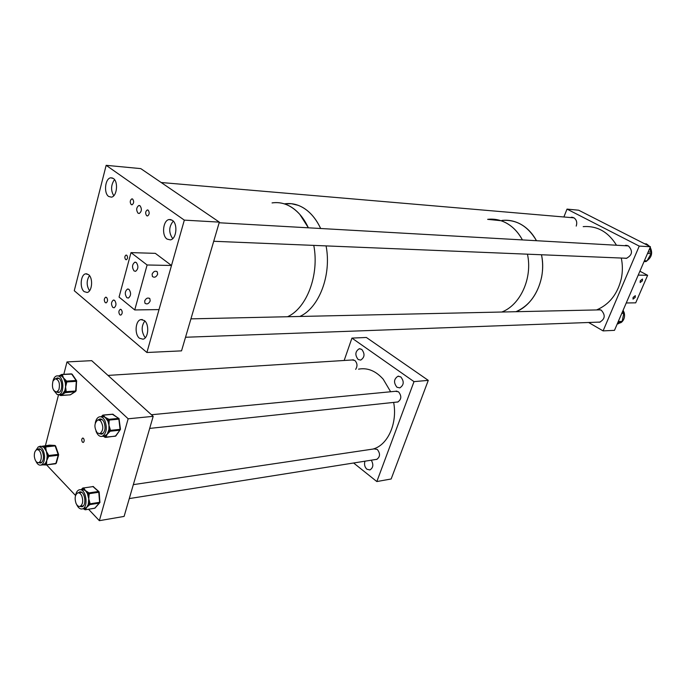 <?xml version="1.0" encoding="UTF-8"?>
<svg xmlns="http://www.w3.org/2000/svg" width="686" height="686" viewBox="0 0 686 686"><rect width="100%" height="100%" fill="white"/><g stroke="black" fill="none" stroke-linecap="round" stroke-linejoin="round"><path stroke-width="1.03" d="M520.425 224.048C514.483 220.909 508.309 219.7 501.895 220.438C516.361 219.28 527.886 226.037 536.469 240.709C532.396 233.214 527.045 227.658 520.425 224.048M506.268 223.001C500.291 219.82 494.083 218.602 487.643 219.349L501.003 220.712C509.964 223.816 517.098 230.222 522.406 239.911C518.307 232.305 512.922 226.663 506.268 223.001M515.958 311.718C534.463 304.764 546.699 278.19 541.486 254.763C542.986 262.189 543.02 269.667 541.606 277.178C537.773 294.268 529.223 305.776 515.958 311.718M501.818 312.027C520.417 304.978 532.713 277.984 527.457 254.189C532.713 277.984 520.417 304.978 501.818 312.027M284.381 203.862C291.044 202.859 297.501 204.256 303.744 208.072C310.689 212.454 316.332 219.263 320.679 228.507C315.046 216.716 307.568 208.99 298.23 205.337L291.336 203.691L284.381 203.862M272.05 202.919C278.713 201.898 285.17 203.313 291.421 207.163C298.367 211.588 304.018 218.465 308.374 227.812L299.816 214.392C291.464 205.294 282.203 201.478 272.05 202.919M326.073 245.897C331.767 274.983 319.05 307.997 299.808 316.469C319.05 307.997 331.767 274.983 326.073 245.897M313.776 245.391C319.487 274.794 306.779 308.185 287.528 316.743C306.779 308.185 319.487 274.794 313.776 245.391M119.836 314.831L120.822 315.114C122.52 313.708 122.665 311.873 121.259 309.609L120.273 309.335C118.575 310.732 118.429 312.567 119.836 314.831M105.232 302.612L106.167 302.878C107.831 301.488 107.976 299.679 106.604 297.441L105.67 297.175C104.006 298.564 103.86 300.374 105.232 302.612M131.215 204.582L132.089 204.797C133.959 203.288 134.156 201.384 132.672 199.086L131.815 198.871C129.946 200.372 129.748 202.276 131.215 204.582M146.667 215.738L147.584 215.953C149.497 214.435 149.694 212.506 148.176 210.173L147.267 209.959C145.355 211.477 145.158 213.406 146.667 215.738M126.773 255.261C127.922 257.087 127.793 258.579 126.361 259.745L125.624 259.548C124.466 257.722 124.603 256.23 126.035 255.072L126.773 255.261M88.563 274.64C93.313 278.062 92.198 291.807 87.122 292.468L84.181 291.627C79.473 288.12 80.605 274.503 85.681 273.825L88.563 274.64M144.36 320.534C149.539 324.289 148.476 338.344 142.971 339.193L139.429 338.207C134.302 334.365 135.382 320.448 140.896 319.59L144.36 320.534M113.327 178.454C118.541 181.619 116.989 196.565 111.415 197.148L108.688 196.479C103.535 193.229 105.087 178.42 110.678 177.82L113.327 178.454M172.332 220.292C178.034 223.782 176.499 239.105 170.394 239.886L167.084 239.097C161.442 235.512 162.994 220.326 169.108 219.537L172.332 220.292M114.673 300.425C116.551 303.452 116.354 305.913 114.09 307.791L112.796 307.422C110.926 304.395 111.123 301.943 113.396 300.065L114.673 300.425M140.03 205.774C142.036 208.887 141.77 211.459 139.241 213.492L138.04 213.2C136.034 210.088 136.3 207.515 138.838 205.491L140.03 205.774M146.898 352.501L181.533 350.863L219.34 222.127L184.32 220.129L146.898 352.501L74.268 290.718L106.159 165.326L140.784 168.619L219.34 222.127M106.159 165.326L184.32 220.129M576.206 226.097C577.372 222.393 576.557 219.597 573.753 217.719L570.049 217.513M624.106 258.159L626.335 258.365C632.398 255.149 633.075 250.982 628.359 245.88L624.157 245.674M597.746 322.154L599.641 322.206C605.138 319.067 605.652 315.037 601.185 310.123L597.952 309.532L596.674 309.935M563.875 216.982L567.022 209.11L639.241 246.103L650.422 246.737L614.476 330.352L603.088 330.892L588.614 322.489M567.022 209.11L578.658 210.208L650.422 246.737M639.241 246.103L603.088 330.892M633.092 297.398L635.313 295.657L635.227 297.39L633.007 299.13L633.092 297.398M640.261 280.771L642.482 279.031L642.396 280.806L640.175 282.538L640.261 280.771M639.901 271.21L647.627 275.292L635.708 302.835L626.249 302.972L638.229 275.103L647.627 275.292M134.07 270.944L135.579 271.33C138.366 269.049 138.615 266.125 136.343 262.567L134.85 262.189C132.072 264.462 131.806 267.377 134.07 270.944M126.816 297.673L128.351 298.084C131.043 295.846 131.283 292.965 129.054 289.432L127.536 289.029C124.835 291.25 124.595 294.131 126.816 297.673M157.634 274.254C156.194 277.127 154.453 277.881 152.421 276.509L152.095 274.177C153.544 271.304 155.276 270.541 157.308 271.905L157.634 274.254M150.183 300.957C148.725 303.821 146.984 304.575 144.96 303.229L144.66 300.991C146.118 298.127 147.859 297.364 149.882 298.71L150.183 300.957M119.055 297.072L134.739 309.943L147.104 264.985L131.009 252.62L119.055 297.072M131.009 252.62L155.336 253.348L171.5 265.482L159.023 309.592L134.739 309.943M171.5 265.482L147.104 264.985M591.083 216.536L594.994 218.525M588.751 215.344L589.24 215.601M647.901 245.048L649.239 246.137M650.182 247.294C652.832 252.688 651.82 257.13 647.13 260.629M644.651 243.804L646.589 243.916L648.15 245.579M649.582 248.684L651.16 252.088L651.091 253.64L647.001 260.843L645.972 261.572L644.06 261.538L645.775 261.589M623.111 310.261L624.243 312.833C625.049 316.366 624.294 319.384 621.979 321.871M621.327 322.446L617.228 323.946M622.725 311.17L623.788 313.339L622.168 321.374L621.267 322.471L617.28 323.826M371.289 460.195C373.716 464.619 373.244 467.869 369.874 469.953L366.873 469.207C364.66 467.037 364.026 464.371 364.961 461.198M352.115 359.97L354.816 360.442C357.38 363.143 357.663 366.118 355.648 369.368M361.711 349.354C365.072 353.796 364.738 357.372 360.707 360.099L358.152 359.498C354.808 355.048 355.151 351.472 359.198 348.771L361.711 349.354M395.47 391.294L398.523 391.8C401.807 396.019 401.533 399.441 397.7 402.047L396.577 402.099M400.77 376.888C404.303 381.416 403.994 385.078 399.827 387.89L396.962 387.247C393.447 382.702 393.781 379.041 397.949 376.254L400.77 376.888M374.127 448.901L377.3 449.45C380.43 453.575 380.224 456.893 376.7 459.406L375.731 459.483M376.837 481.555L391.157 478.982L428.278 380.37L414.01 381.63L376.837 481.555L353.616 462.999M344.166 360.476L351.935 338.095L366.375 337.469L428.278 380.37M351.935 338.095L414.01 381.63M82.449 442.161L83.28 442.453C84.429 441.45 84.498 440.069 83.478 438.328L82.654 438.045C81.497 439.04 81.428 440.421 82.449 442.161M88.545 509.252L99.35 520.674L124.097 516.421L153.192 416.342L128.153 418.786L67.005 361.925L63.807 374.333M99.35 520.674L128.153 418.786M46.588 464.902L75.563 495.524M58.559 394.699L45.439 445.574M153.192 416.342L91.701 360.656L67.005 361.925M76.669 504.553C77.972 507.417 79.593 508.909 81.531 509.012L82.354 508.901C88.614 507.606 86.264 489.041 79.945 489.71L79.199 489.821C77.329 490.473 76.112 492.394 75.546 495.592M82.148 489.367L84.035 488.441L85.381 490.55L82.148 489.367L82.509 488.492M79.936 506.422L81.986 506.757C86.839 505.753 85.03 491.373 80.125 491.871L78.238 492.805M81.943 506.097L83.332 505.848M81.643 492.334L80.236 492.522M84.284 508.583L86.762 507.288L85.75 509.209L84.644 508.549L84.224 509.029L85.167 509.801L94.951 508.137L99.427 503.095L89.789 504.622L86.762 507.288L88.254 504.442L88.768 498.885L89.9 502.872L88.597 503.001L88.683 503.961L89.789 504.622L89.977 503.833L99.616 502.306L98.775 492.256L89.146 493.706L88.768 498.885L87.345 493.363L85.381 490.55L88.323 492.445L87.345 493.363L87.842 493.834L89.146 493.706L88.82 492.917L98.458 491.476L92.833 486.468M80.339 491.879L79.207 492.677M80.914 506.259L82.191 506.688M83.709 508.678L83.898 509.141M88.323 492.445L88.82 492.917L87.842 493.834L87.919 494.786L89.223 494.657M89.9 502.872L89.977 503.833L88.254 504.442L89.369 505.102M95.997 431.168L96.494 432.377C98.038 435.473 99.916 436.802 102.12 436.373C106.467 433.578 107.41 428.381 104.949 420.784C103.397 417.731 101.537 416.419 99.367 416.848C97.292 417.534 95.929 419.618 95.285 423.073M103.8 436.185L107.145 434.341L108.911 429.582L108.954 425.303L107.942 421.23L105.181 417.32L108.259 418.932L107.299 419.858L107.831 420.252L109.151 420.081L108.954 425.303L110.232 429.402L108.911 429.582L109.023 430.559L110.172 431.228L107.145 434.341L106.133 436.699L104.984 436.022L104.692 437.179L115.419 436.202L119.896 430.208L110.172 431.228L110.343 430.379L120.067 429.359L118.875 419.137L109.151 420.081L108.8 419.326L118.524 418.383L112.873 414.267L103.166 415.167L105.181 417.32L102.728 416.488L103.697 415.562M100.568 418.966L99.307 419.746M99.573 433.766L101.794 434.178C105.164 432.017 105.901 427.987 103.989 422.096C102.789 419.721 101.348 418.7 99.659 419.035L98.347 419.806M101.991 419.532L100.37 419.643M101.597 433.526L103.2 433.312M100.533 433.638L101.905 434.144M108.259 418.932L108.8 419.326L107.831 420.252L107.942 421.23L109.271 421.05M110.232 429.402L110.343 430.379L108.594 431.125L109.751 431.803M106.133 436.699L105.713 437.265L104.032 436.193L104.315 436.896M102.128 415.862L101.76 416.616M35.946 461.266C37.318 464.199 38.982 465.477 40.92 465.099C43.372 464.07 44.59 461.138 44.573 456.31C43.844 449.896 41.769 446.723 38.356 446.8L35.012 451.62M46.597 463.805L46.382 464.576L44.693 464.165L45.25 464.919L42.969 464.868L45.396 463.427L46.725 460.589L47.197 456.001L46.331 451.319L48.312 454.707L47.145 455.204L47.428 456.018L48.637 456.396L46.725 460.589L46.597 463.805L45.396 463.427L45.739 464.962L55.9 463.384L58.164 455.264L48.637 456.396L48.595 455.521L58.121 454.389L55.146 445.891L45.628 446.963L46.331 451.319L43.964 447.426L41.829 446.423L44.71 446.466L43.964 447.426L44.461 447.461L45.628 446.963L45.199 446.5L54.717 445.437L49.529 445.128L39.153 446.715M39.428 448.807L38.399 449.51M38.69 462.656L40.62 463.05C42.523 462.244 43.467 459.972 43.45 456.233C42.884 451.259 41.28 448.798 38.63 448.858L37.43 449.622M40.543 449.253L39.342 449.407M45.713 464.954L43.004 464.868M40.611 462.415L41.812 462.287M39.668 462.536L40.808 462.981M48.312 454.707L48.595 455.521L47.214 456.799L48.423 457.168M39.908 446.629L40.517 446.209M44.71 446.466L45.199 446.5L44.461 447.461L44.736 448.267L45.902 447.769M53.577 390.171L57.161 394.536L58.876 394.63C64.45 393.73 63.987 377.377 58.344 375.979L56.706 375.894C54.966 376.425 53.74 378.115 53.011 380.97M60.539 394.51L62.469 394.021L64.827 390.66L65.573 386.887L65.342 382.771L63.498 377.935L61.44 375.997L57.735 375.834M57.83 377.969L56.681 378.655M57.513 391.972L58.73 392.503M56.552 392.058L58.619 392.529C62.941 391.826 62.589 379.161 58.216 378.063L55.729 378.698M55.892 378.706L57.658 378.595M66.07 380.507L66.482 381.116L76.103 380.49L71.713 374.084L61.363 374.565L61.44 375.997L62.52 375.268L63.498 377.935L66.07 380.507L64.981 381.236L65.342 382.771L66.619 382.882L65.573 386.887L66.105 390.78L64.827 390.66L64.295 391.886L65.281 392.666L61.234 395.247L60.274 394.527M58.482 391.895L56.706 392.023C52.891 391.054 51.647 387.401 52.976 381.047L55.172 378.758C58.987 379.727 60.222 383.397 58.885 389.759L56.706 392.023M61.097 374.813L60.557 375.696L62.1 374.659L62.52 375.268M59.656 394.57L59.768 395.145L59.416 394.622M358.555 369.154C367.533 367.507 375.757 370.86 383.225 379.212L390.651 391.757M393.653 402.408C397.683 423.502 387.624 445.463 372.807 449.098M34.343 456.49C34.18 452.786 35.029 450.522 36.898 449.682C39.162 449.57 40.611 451.62 41.254 455.847C41.417 459.551 40.568 461.815 38.708 462.647C36.435 462.758 34.986 460.709 34.343 456.49M75.983 503.232C74.44 498.113 75.048 494.657 77.801 492.882C79.379 492.565 80.725 493.611 81.84 496.021C83.392 501.157 82.792 504.613 80.039 506.397C78.436 506.714 77.089 505.659 75.983 503.232M97.189 432.84C93.965 427.369 94.196 423.048 97.892 419.875L100.508 420.732C103.758 426.186 103.535 430.516 99.839 433.715L97.189 432.84M583.194 226.629C597.163 225.643 608.259 231.842 616.491 245.236M621.284 258.047C622.708 264.813 622.725 271.613 621.345 278.465C617.623 294.02 609.357 304.507 596.554 309.943M113.782 195.733C110.815 190.785 110.858 185.692 113.936 180.461L114.605 179.749M89.549 290.761C86.419 285.685 86.385 280.625 89.463 275.575M145.381 337.615L144.54 336.749C141.299 331.115 141.402 325.859 144.84 320.979M172.701 238.625C168.576 232.588 168.765 226.757 173.266 221.124M644.394 260.74L647.001 260.843M647.524 253.46L651.091 253.64M648.184 251.934L651.16 252.088M646.263 244.628L647.747 244.713M617.812 322.6L621.267 322.471M618.275 321.511L622.168 321.374M621.765 313.391L623.788 313.339M622.399 311.907L623.403 311.89M98.861 491.545L93.159 486.571L83.538 487.969L82.56 488.878L83.203 487.866L84.035 488.441M83.838 508.66L85.33 509.689L85.75 509.209M94.531 508.206L95.465 507.546M98.973 491.648L98.775 492.256L98.458 491.476L99.196 492.162L99.882 502.186M99.427 503.095L100.027 502.203L99.427 503.095M99.907 502.255L94.779 508.24L85.167 509.801L83.409 508.729M102.728 416.488L102.205 416.093L101.828 416.616M119.132 419.155L118.524 418.383L119.141 419.112M119.896 430.208L120.479 429.333L119.896 430.208M114.896 436.287L115.908 435.541M118.841 418.434L112.401 414.31M102.643 415.27L102.205 416.093L102.643 415.27M58.602 455.015L56.346 463.119L55.6 463.779L46.082 464.971L55.9 463.384L56.243 462.827M58.164 455.264L58.121 454.389L58.593 454.518L58.164 455.264M49.761 445.137L39.239 446.706M55.523 446.217L54.717 445.437L55.455 445.9M39.376 446.689L40.028 446.174M56.132 463.333L55.669 463.753M61.234 395.247L60.359 395.47M60.136 394.536L60.762 395.548L70.358 394.819L75.366 391.663L65.281 392.666M61.912 374.479L71.318 373.879L61.809 374.453M66.105 390.78L66.045 391.697L75.657 390.994L76.3 381.33L66.679 381.965L66.619 382.882M72.193 374.702L71.318 373.879M76.3 381.33L76.103 380.49L76.721 381.202L76.3 381.33M66.482 381.116L66.679 381.965L65.402 381.845L66.482 381.116M75.966 390.943L75.366 391.663L75.949 390.763M66.045 391.697L65.753 392.366L64.767 391.577L66.045 391.697M70.109 394.853L70.872 394.493M76.086 390.874L70.272 394.862L60.197 395.376M138.838 205.491L139.575 205.543M113.396 300.065L113.962 300.065M169.108 219.537L171.088 219.657M110.678 177.82L112.41 177.974M140.896 319.59L142.371 319.556M85.681 273.825L87.036 273.843M147.833 209.993L147.267 209.959M132.355 198.914L131.815 198.871M120.702 309.326L120.273 309.335M597.952 309.532L599.341 309.506M625.409 245.348L627.227 245.451M571.232 217.23L572.887 217.376M149.882 298.71L149.179 298.153M157.308 271.905L156.545 271.322M128.256 289.029L127.536 289.029M135.639 262.206L134.85 262.189M644.068 261.503L645.972 261.572M618.24 323.843L617.254 323.886M374.522 448.773L375.088 448.687M397.949 376.254L398.823 376.185M395.839 391.192L396.602 391.114M359.198 348.771L360.056 348.728M352.45 359.884L353.213 359.833M81.171 492.291L80.614 492.377M79.533 491.965L80.133 491.871M82.354 508.901L85.013 508.472M83.203 487.866L82.654 488.175M81.351 489.504L82.629 488.2M93.562 486.648L92.91 486.46M102.12 436.373L104.804 436.082M99.659 419.035L100.473 418.957M101.485 419.438L100.731 419.515M100.422 416.745L102.043 416.591M119.004 418.554L120.479 429.333L115.823 435.987L105.49 437.428L103.269 436.245M112.581 414.198L102.969 415.09M102.874 415.107L101.296 416.659M113.19 414.318L112.684 414.19M40.92 465.099L43.544 464.774M38.63 448.858L39.248 448.79M40.242 449.219L39.685 449.279M45.25 464.919L46.082 464.971M55.6 445.986L54.957 445.454M55.617 446.02L58.584 454.475M58.61 454.99L58.593 454.518M58.876 394.63L61.526 394.433M56.929 378.003L57.727 377.952M58.713 378.44L57.984 378.483M59.228 375.739L60.762 374.959M72.141 374.213L71.421 373.87M72.219 374.307L76.54 380.619M76.086 390.857L76.6 380.713M40.568 449.27L37.456 449.622M41.829 462.27L38.708 462.647M375.508 448.695L133.341 484.642M81.574 492.325L78.341 492.805M377.094 459.268L129.285 498.585M83.272 505.882L80.039 506.397M353.556 359.884L107.994 375.413M396.988 391.149L151.417 414.738M101.862 419.498L98.63 419.806M398.077 401.936L149.685 428.407M103.08 433.372L99.839 433.715M573.993 217.848L161.184 182.519M600.216 322.068L185.529 337.255M600.627 309.849L190.931 318.861M628.419 245.914L219.151 222.761M626.832 258.27L213.715 241.275"/></g></svg>
